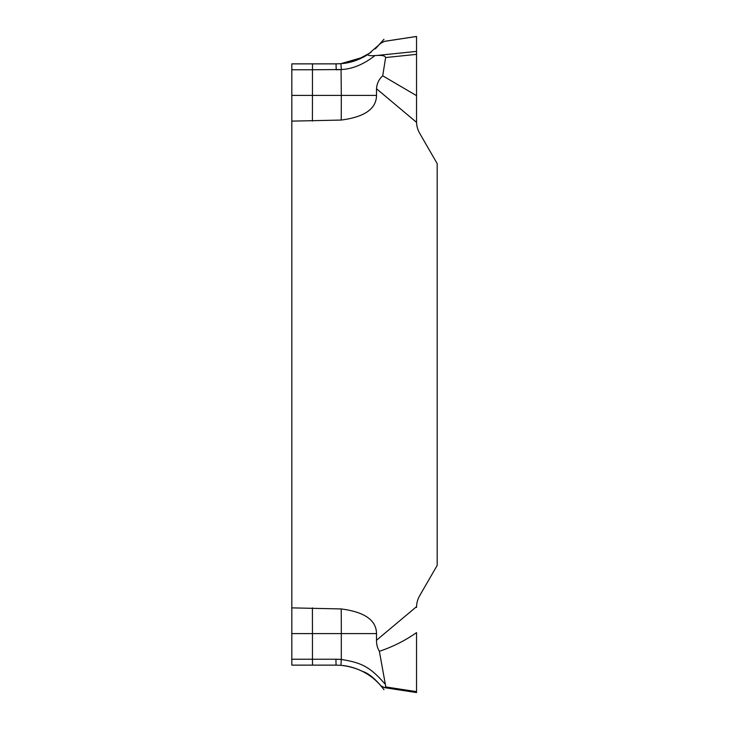 <?xml version="1.0" encoding="UTF-8"?>
<svg xmlns="http://www.w3.org/2000/svg" width="729" height="729" viewBox="0 0 729 729"><rect width="100%" height="100%" fill="white"/><g stroke="black" fill="none" stroke-linecap="round" stroke-linejoin="round"><path stroke-width="1.09" d="M437.181 163.597L437.181 565.403L419.694 595.675L437.181 565.403L437.181 163.597L419.694 133.325L437.181 163.597M312.413 607.877L312.459 633.583L376.51 633.583C376.364 620.197 364.6 611.986 341.218 608.943L291.819 607.877L291.819 95.417L312.459 95.417L312.459 69.765L341.309 69.547C352.526 69.009 363.744 64.352 374.952 55.568L376.72 55.486C382.233 55.14 385.194 55.823 385.623 57.536L382.716 75.807L416.541 95.654L416.541 121.533L416.541 51.404L416.541 54.365L416.541 51.404L376.72 55.486M291.819 69.765L312.459 69.765L312.513 63.87L336.051 63.87L291.819 63.87L291.819 95.417M416.541 632.617L416.541 691.63L416.541 632.617C405.051 640.663 392.667 646.878 379.372 651.289L385.814 686.946L384.447 687.629L380.902 685.816C374.105 677.842 367.963 673.031 362.477 671.382C355.223 667.864 348.043 665.85 340.926 665.331L336.051 665.13L335.941 659.235L312.459 659.235L312.513 665.13L336.051 665.13L291.819 665.13L291.819 633.583L312.459 633.583L312.459 659.235L291.819 659.235M291.819 607.877L291.819 633.583M291.819 121.123L341.218 120.057C364.573 117.023 376.337 108.812 376.51 95.417L376.51 88.756L416.551 122.354A23.583 23.583 0 0 0 419.694 133.325A23.583 23.583 0 0 1 416.551 122.354L416.541 96.383M376.51 633.583L376.51 640.244L416.551 606.646A23.583 23.583 0 0 1 419.694 595.675A23.583 23.583 0 0 0 416.551 606.646L416.541 607.467L416.551 606.646M385.814 686.946L416.541 691.63L416.541 692.55M363.489 671.883L367.562 673.961M384.93 683.92C369.712 666.361 360.8 662.597 341.309 659.453L341.345 659.453M379.372 651.289C377.403 648.026 376.446 644.345 376.51 640.244M336.051 665.13L340.926 665.331L341.309 659.453L335.941 659.235M312.413 121.123L312.459 95.417L341.309 95.417L341.063 69.565M416.541 36.477L416.541 51.404L416.541 36.477L384.447 41.371L380.902 43.184L367.835 54.566C368.008 55.586 370.378 55.923 374.952 55.568M376.51 88.756C376.92 83.434 378.989 79.115 382.716 75.807M363.489 57.117L340.926 63.669L336.051 63.87L340.926 63.669C350.111 63.059 359.078 60.033 367.835 54.566M385.04 41.28L384.447 41.371M385.623 57.536L416.541 54.365L416.541 95.654M416.541 121.533L416.551 122.354M384.447 687.629L416.541 692.523M336.853 659.235L340.161 659.371M341.218 608.943A58.967 1.03 -90 0 1 341.309 633.583L341.309 659.453M336.051 63.87L336.197 69.765M340.161 69.629L336.853 69.765M341.218 120.057A58.967 1.03 90 0 0 341.309 95.417L376.51 95.417M340.926 63.669L341.309 69.547M384.611 687.684L416.505 692.55M340.926 665.331C359.115 667.327 373.458 675.446 383.946 689.698M383.946 39.302L375.317 48.898M370.988 52.406L356.918 60.06L341.054 63.66M384.611 41.316L416.505 36.45"/></g></svg>
